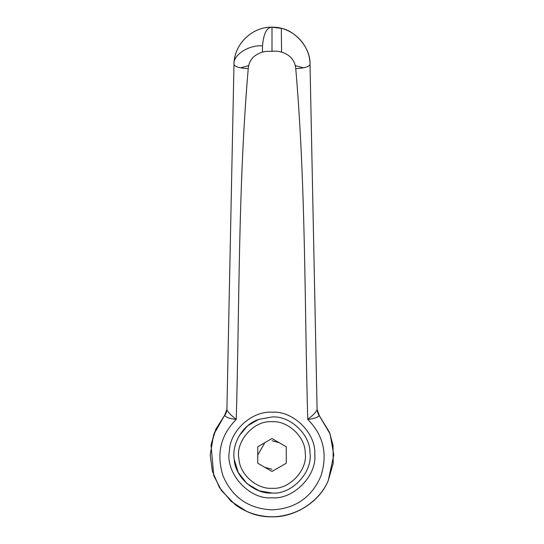 <?xml version="1.0" encoding="UTF-8"?>
<svg xmlns="http://www.w3.org/2000/svg" width="544" height="544" viewBox="0 0 544 544"><rect width="100%" height="100%" fill="white"/><g stroke="black" fill="none" stroke-linecap="round" stroke-linejoin="round"><path stroke-width="0.82" d="M258.631 419.404L272 416.976C289.823 415.48 310.27 434.241 309.958 452.683C313.086 471.845 291.849 494.897 272 493.034L259.155 490.797L246.99 483.65L238.19 472.41L234.24 459.496C231.588 444.822 241.862 425.048 258.631 419.404L247.622 425.823L239.251 435.683M272 416.976C289.823 415.48 310.27 434.241 309.958 452.683C313.086 471.845 291.849 494.897 272 493.034C255.054 494.353 235.137 477.469 234.24 459.496M257.842 456.688L257.74 455.008L264.894 442.639L257.74 455.008L257.842 456.688M272 440.749L279.133 442.66L272 440.749M272 469.268L264.867 467.35L272 469.268M238.959 458.932C235.028 441.816 253.783 420.029 272 421.729C287.592 420.417 305.49 436.832 305.211 452.975C307.952 469.737 289.367 489.906 272 488.281C257.176 489.437 239.748 474.66 238.959 458.932M272 471.471L257.74 463.236L257.74 446.774L272 438.539L286.26 446.774L286.26 463.236L272 471.471M272 497.787C293.542 499.766 317.2 475.442 314.772 454.165C316.173 433.112 292.794 410.387 272 412.223C252.559 410.659 229.908 430.46 229.418 450.908C224.964 472.722 249.002 499.943 272 497.787M314.772 454.165C316.173 433.112 292.794 410.387 272 412.223C252.559 410.659 229.908 430.46 229.418 450.908M246.378 511.238L235.144 504.608L221.367 490.43L213.785 475.755L211.018 444.985L215.832 429.23L224.686 415.256L213.656 434.656L210.208 455.008L212.384 471.274L219.416 487.465L231.193 501.412L246.378 511.238C255.061 515.039 263.602 516.895 272 516.8C292.937 517.698 318.804 503.078 328.229 480.631L333.792 455.008L330.092 433.942L318.274 414.045L329.46 432.276L333.03 445.298L333.227 463.345L328.229 480.631C315.812 510.476 276.332 525.905 246.378 511.238M226.916 409.333C226.494 412.461 225.753 414.433 224.686 415.256L226.916 409.374M226.902 409.822C227.95 412.162 231.071 415.371 236.266 419.438C229.697 418.662 225.862 417.33 224.767 415.426L226.902 409.822L233.981 64.45C232.941 55.005 248.506 44.832 262.494 45.825C263.595 33.558 266.764 27.35 272 27.2C252.552 26.704 234.09 43.588 233.981 64.45C233.818 44.581 251.974 26.629 272 27.2L272 27.2C292.033 26.636 310.168 44.56 310.019 64.45C310.835 46.852 293.835 30.24 281.323 28.363L281.568 52.074M262.432 52.088L262.494 45.825M318.26 414.032L319.314 415.256C318.247 414.433 317.506 412.461 317.084 409.333L319.233 415.426C318.145 417.33 314.31 418.662 307.734 419.438C312.929 415.371 316.05 412.162 317.098 409.822L319.233 415.426M281.323 28.363L272 27.2L272 51.367C265.73 51.415 264.105 50.857 257.169 54.359C251.818 57.372 248.839 62.125 248.241 68.605C238.204 185.436 239.496 302.478 236.266 419.438C220.572 435.186 216.152 453.988 223.02 475.85C232.179 497.332 248.506 508.674 272 509.871C295.487 508.681 311.814 497.338 320.98 475.85C327.848 453.995 323.428 435.193 307.734 419.438C304.504 302.478 305.796 185.436 295.759 68.605C304.395 68.19 309.148 66.803 310.019 64.45L317.098 409.822M233.981 64.45C234.852 66.803 239.605 68.19 248.241 68.605M295.759 68.605C294.175 52.38 276.91 50.204 272 51.367M240.441 67.83L248.574 65.688M303.559 67.83L295.44 65.688M235.151 504.608C242.366 510.143 254.796 516.467 272 516.8C285.899 516.63 298.384 512.414 309.461 504.152M221.394 490.409L213.799 475.748M211.052 444.992L214.54 432.283M329.46 432.276L332.996 445.305"/></g></svg>
